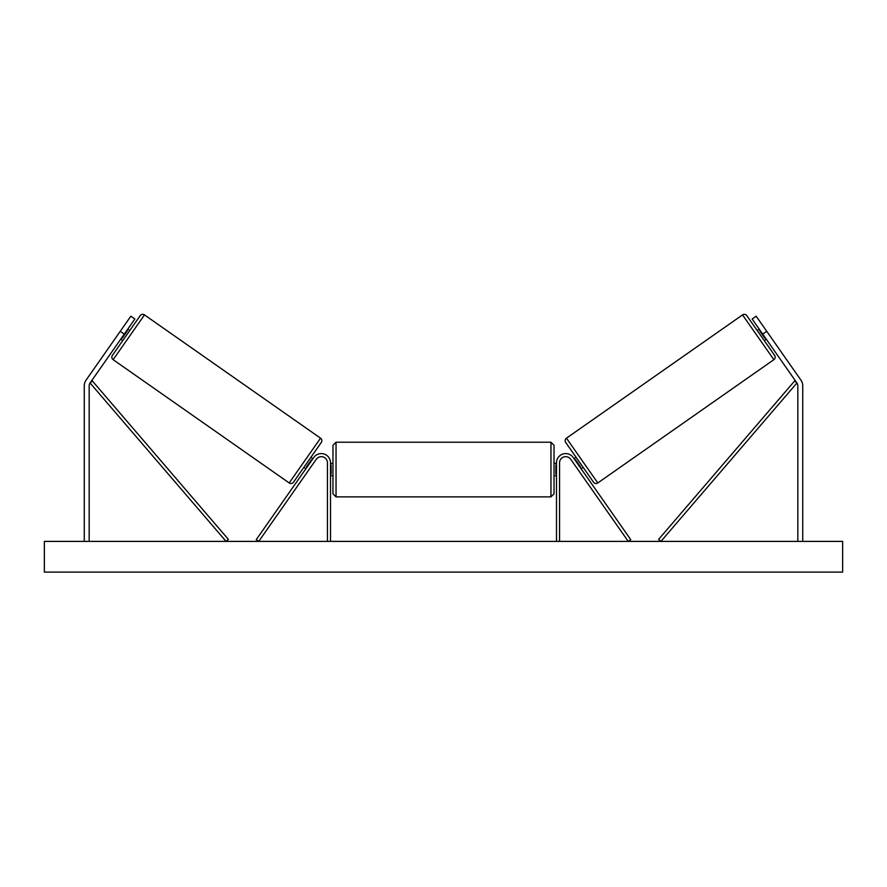 <?xml version="1.0" encoding="UTF-8"?>
<svg xmlns="http://www.w3.org/2000/svg" width="887" height="887" viewBox="0 0 887 887"><rect width="100%" height="100%" fill="white"/><g stroke="black" fill="none" stroke-linecap="round" stroke-linejoin="round"><path stroke-width="1.33" d="M305.871 468.757L303.864 467.349M330.507 541.392L330.507 462.792A9.214 9.214 0 0 0 313.754 457.515L256.254 539.64L258.76 541.392L316.271 459.278A6.142 6.142 0 0 1 327.436 462.792L327.436 541.392M122.772 340.553L120.765 339.144L122.173 337.138M124.291 334.111L120.266 331.294L130.832 316.204L134.857 319.021L90.064 382.984A4.912 4.912 0 0 0 89.177 385.801L89.177 541.392M120.266 331.294L86.039 380.168A9.824 9.824 0 0 0 84.265 385.801L84.265 541.392M762.709 334.111L766.734 331.294L756.167 316.204L752.143 319.021L796.936 382.984A4.912 4.912 0 0 1 797.823 385.801L797.823 541.392M766.734 331.294L800.961 380.168A9.824 9.824 0 0 1 802.735 385.801L802.735 541.392M583.136 467.349L581.129 468.757L579.721 466.75M556.493 541.392L556.493 462.792A9.214 9.214 0 0 1 573.246 457.515L630.746 539.64L628.24 541.392L570.729 459.278A6.142 6.142 0 0 0 559.564 462.792L559.564 541.392M336.04 496.875L332.969 493.804L332.969 445.296L336.04 442.225L336.04 496.875L550.96 496.875L550.96 442.225L554.031 445.296L554.031 493.804L550.96 496.875M330.507 473.935L331.128 473.935L331.128 465.165L330.507 465.165M556.493 473.935L555.872 473.935L555.872 465.165L556.493 465.165M144.481 314.896L113.137 359.667A3.071 3.071 0 0 1 112.383 355.388L140.213 315.65A3.071 3.071 0 0 1 144.481 314.896L320.54 438.178A3.071 3.071 0 0 1 321.294 442.458L293.475 482.195A3.071 3.071 0 0 1 289.195 482.949L320.54 438.178M113.137 359.667L289.195 482.949M127.806 329.088L129.824 330.496M121.774 337.703L122.273 338.058L127.307 330.873L126.797 330.518M306.88 467.327L306.381 466.972L311.415 459.788L311.914 460.142M310.905 457.293L312.923 458.701M842.65 541.392L44.35 541.392L44.35 572.104L842.65 572.104L842.65 541.392M742.519 314.896A3.071 3.071 0 0 1 746.787 315.65L774.617 355.388A3.071 3.071 0 0 1 773.863 359.667L597.805 482.949L566.46 438.178L742.519 314.896L773.863 359.667M597.805 482.949A3.071 3.071 0 0 1 593.525 482.195L565.706 442.458A3.071 3.071 0 0 1 566.46 438.178M766.235 339.144L764.228 340.553M759.194 329.088L757.176 330.496M765.226 337.703L764.727 338.058L759.693 330.873L764.727 338.058M576.095 457.293L574.077 458.701M580.12 467.327L580.619 466.972L575.585 459.788L575.086 460.142M90.064 382.984L226.074 541.392L228.402 539.396L92.392 380.989L90.064 382.984M796.936 382.984L660.926 541.392L658.597 539.396L794.608 380.989L796.936 382.984M336.04 442.225L550.96 442.225M332.969 463.413L330.507 463.413M330.507 475.687L332.969 475.687M554.031 463.413L556.493 463.413M554.031 475.687L556.493 475.687"/></g></svg>
